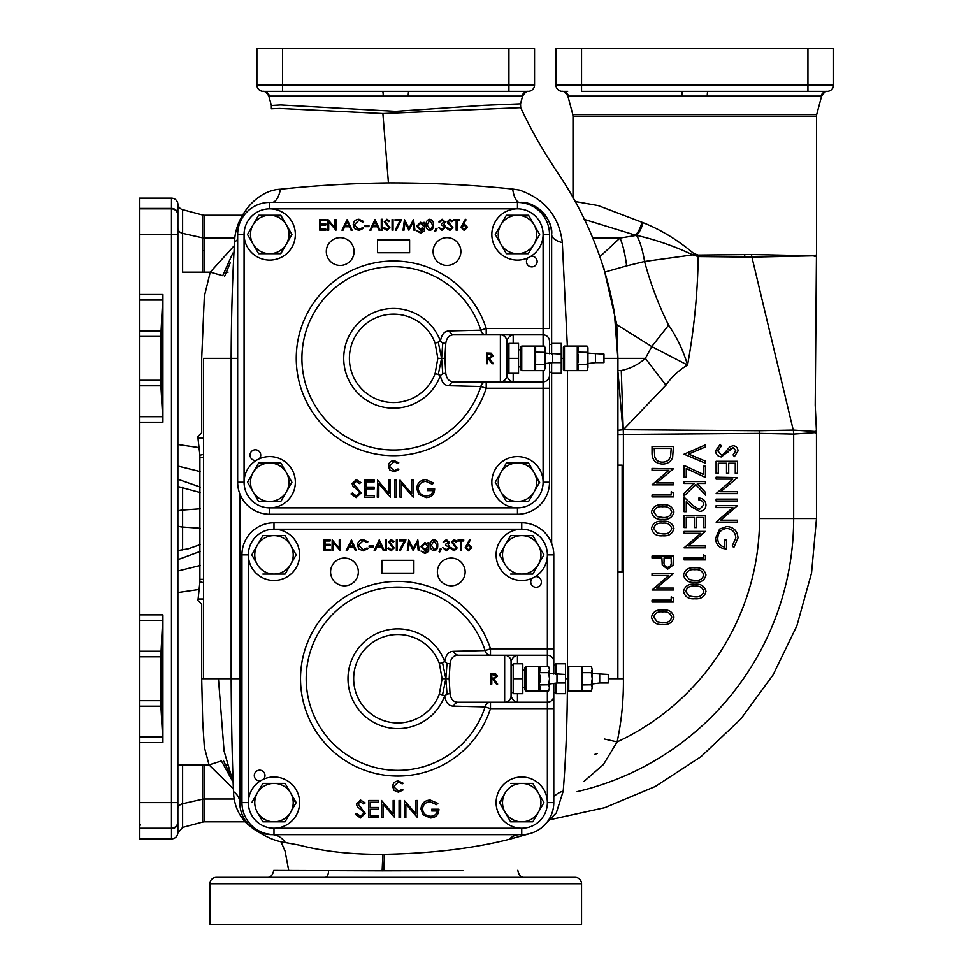 <?xml version="1.0" encoding="UTF-8"?>
<svg xmlns="http://www.w3.org/2000/svg" width="973" height="973" viewBox="0 0 973 973"><rect width="100%" height="100%" fill="white"/><g stroke="black" fill="none" stroke-linecap="round" stroke-linejoin="round"><path stroke-width="1.46" d="M383.253 96.12A6.41 0.632 90 0 0 382.644 91.365L282.523 91.365L282.523 84.955L534.554 84.955A6.41 6.41 -179.8 0 1 528.144 91.365L528.144 91.365A6.41 6.373 90 0 0 521.99 96.12L269.46 96.12A6.41 6.373 90 0 0 263.306 91.365L263.306 91.365A6.41 6.41 180 0 1 256.896 84.955L256.896 48.65L534.554 48.65L534.554 84.955A6.41 6.41 180 0 1 528.144 91.365L383.812 91.365M574.8 201.472L598.2 205.595L643.019 222.659C660.898 229.762 677.804 240.039 693.725 253.491L698.188 255.084L751.643 254.525L813.246 255.826L751.91 257.115L698.2 256.568C697.677 293.019 694.126 329.178 687.546 365.045C678.85 370.19 671.65 376.904 665.921 385.186L623.316 429.713L759.451 430.711L793.25 430.078L816.456 431.538L816.493 518.536L793.676 518.536A280.479 280.479 0 0 1 577.135 791.633M814.06 255.826L816.493 254.902L816.444 256.738L813.246 255.826M595.427 91.365L827.172 91.365A6.41 6.41 -0.3 0 0 833.581 84.955A6.41 6.41 0 0 1 827.172 91.365L821.832 91.365L827.172 91.365A6.41 6.373 -90 0 0 821.005 96.12L568.487 96.12A6.41 6.373 -90 0 0 562.321 91.365L567.66 91.365M161.773 344.466L161.773 372.233L161.773 344.466M177.864 215.142A6.41 6.41 -90 0 0 171.467 208.842A6.41 6.41 0 0 1 177.864 215.252A6.41 6.41 0 0 0 171.467 208.842L171.503 198.164A6.41 6.41 0 0 1 177.889 204.014L177.864 821.832A6.41 6.41 0 0 1 171.467 828.242L139.419 828.242L139.419 838.921L171.503 838.921L171.503 828.643L139.419 828.643M245.172 821.832L204.342 821.832L204.342 799.015L234.213 799.015M233.058 782.097L221.418 760.947L209.061 764.9L177.864 764.9L182.62 764.9L182.62 803.722L202.688 799.198L202.688 822.051L182.62 827.427L182.62 803.722A6.41 5.388 -0 0 0 177.864 808.928M242.374 215.252L204.342 215.252A6.41 6.41 0 0 1 202.688 215.033L182.62 209.657A6.41 6.41 0 0 1 177.889 204.014M182.62 209.657L182.62 272.172L202.688 272.172L202.688 237.874A6.41 5.388 180 0 0 204.342 238.057L204.342 272.172L210.253 272.172L234.347 245.573M603.637 267.186L616.785 324.678L617.928 358.344L617.855 678.728L608.247 678.728M567.405 370.628L567.405 678.728C567.393 718.682 565.994 756.13 563.221 791.085L556.301 812.905L541.645 827.707M530.638 833.387L509.159 839.334C472.902 848.529 430.796 853.528 382.863 854.33C351.156 854.501 323.206 851.411 298.979 845.063L285.296 842.557C273.255 840.964 260.35 834.566 246.583 823.34C238.239 814.79 233.873 804.197 233.496 791.572C232.158 758.259 231.379 720.64 231.16 678.728L203.503 678.728L203.503 358.344L231.16 358.344C231.294 317.113 232.425 278.314 234.554 241.949C234.943 217.271 256.179 190.234 280.419 189.249C315.337 185.502 351.338 183.386 388.434 182.912C430.905 182.827 472.319 184.882 512.686 189.078L519.387 190.076C545.026 199.149 559.329 216.663 562.321 242.618L567.344 346.072M267.344 877.366C270.543 877.549 272.671 875.25 273.729 870.458L382.134 870.859L382.863 854.33M382.134 870.859L462.832 870.628M581.55 883.764L581.55 924.35L209.913 924.35L209.913 883.764A6.41 6.41 0 0 1 216.31 877.366L575.14 877.366A6.41 6.41 0 0 1 581.55 883.764L209.913 883.764M232.851 253.065L222.72 275.712L210.253 272.172L182.62 272.172M268.84 96.096C266.468 92.484 264.522 90.903 263.026 91.365C264.571 90.927 266.505 92.496 268.84 96.096L271.358 105.498L280.662 104.962L395.731 111.348L483.97 105.327L520.531 103.843L520.689 107.65L382.888 113.549L388.434 182.912M382.888 113.549L279.579 108.441L271.37 108.781L271.358 105.498M161.773 664.839L161.773 692.606L161.773 664.839M641.876 222.282A14.948 6.288 -74.1 0 1 635.381 235.15L584.153 219.363M162.917 742.581L162.917 614.875L160.788 656.799L160.898 706.203L162.917 742.581L139.419 742.581L139.419 828.242L171.467 828.242L139.419 828.242M177.864 234.469L171.467 234.469L171.467 208.842L139.419 208.842L139.419 742.581M162.917 422.209L162.917 294.491L160.788 336.415L160.898 385.831L162.917 422.209L139.419 422.209M652.032 600.134L671.2 600.134L671.2 596.85L673.389 598.103L673.389 602.056L652.032 602.056L652.032 600.134M652.032 573.571L673.389 573.571L656.58 588.093L673.389 588.093L673.389 590.003L652.032 590.003L668.804 575.493L652.032 575.493L652.032 573.571M664.036 561.713C663.647 564.79 664.851 566.651 667.648 567.283C670.385 566.675 671.565 564.875 671.2 561.871L671.2 557.967L664.072 557.967L664.036 561.713C663.647 564.79 664.851 566.651 667.648 567.283C670.385 566.675 671.565 564.875 671.2 561.871L671.2 557.967L664.072 557.967M673.061 565.106L667.66 569.193L662.236 564.936L661.883 557.967L652.032 557.967L652.032 556.057L673.389 556.057L673.061 565.106M657.334 516.639L662.71 517.441C667.417 517.928 670.433 516.128 671.747 512.053C670.458 507.93 667.442 506.179 662.71 506.763C657.979 506.167 654.963 507.93 653.674 512.053L657.334 516.639M651.484 511.993C652.907 506.605 656.641 504.233 662.698 504.841C668.767 504.221 672.513 506.592 673.936 511.993C672.538 517.429 668.792 519.886 662.698 519.363C656.617 519.898 652.871 517.441 651.484 511.993M662.71 517.441C667.417 517.928 670.433 516.128 671.747 512.053C670.458 507.93 667.442 506.179 662.71 506.763M685.71 591.462L689.37 596.048L694.746 596.85C699.453 597.337 702.47 595.549 703.783 591.462C702.494 587.351 699.478 585.588 694.746 586.172C690.015 585.576 686.999 587.339 685.71 591.462L689.37 596.048L694.746 596.85C699.453 597.337 702.47 595.549 703.783 591.462C702.494 587.351 699.478 585.588 694.746 586.172M694.734 584.262C700.803 583.63 704.549 586.001 705.972 591.402C704.574 596.85 700.828 599.307 694.734 598.772C688.653 599.307 684.907 596.85 683.52 591.402C684.943 586.014 688.677 583.642 694.734 584.262M705.425 559.889L684.068 559.889L684.068 557.967L703.236 557.967L703.236 554.683L705.425 555.936L705.425 559.889M688.616 545.926L705.425 545.926L705.425 547.835L684.068 547.835L700.84 533.326L684.068 533.326L684.068 531.404L705.425 531.404L688.616 545.926M705.425 515.52L705.425 527.573L703.236 527.573L703.236 517.441L696.668 517.441L696.668 527.573L694.467 527.573L694.467 517.441L686.257 517.441L686.257 527.573L684.068 527.573L684.068 515.52L705.425 515.52M705.972 504.963C705.68 508.903 703.564 511.056 699.623 511.421L691.961 507.091L686.257 501.752L686.257 511.689L684.068 511.689L684.068 497.179L692.91 505.461L699.453 509.499L703.783 504.865C703.54 501.861 701.898 500.219 698.857 499.915L698.857 498.006C703.187 498.358 705.559 500.681 705.972 504.963M695.841 484.627L684.068 495.95L684.068 493.396L694.369 483.484L684.068 483.484L684.068 481.574L705.425 481.574L705.425 483.484L697.288 483.484L705.425 492.387L705.425 495.123L695.841 484.627M705.425 477.463L686.257 468.5L686.257 477.196L684.068 477.196L684.068 465.41L703.236 474.374L703.236 466.237L705.425 466.237L705.425 477.463M705.425 446.935L688.592 454.05L705.425 461.166L705.425 463.221L684.068 454.184L705.425 444.88L705.425 446.935M726.88 528.4C721.102 529.203 718.05 532.584 717.746 538.519C717.819 543.068 720.008 545.902 724.313 547.021L724.313 539.893L726.515 539.893L726.515 548.93C719.679 548.638 716.031 545.111 715.556 538.349L719.594 529.093L726.795 526.478C733.751 527.147 737.498 530.978 738.008 537.972L733.812 547.568L732.255 545.926L735.819 537.899C735.406 532.255 732.426 529.093 726.88 528.4C732.426 529.093 735.406 532.255 735.819 537.899M716.104 505.668L737.461 505.668L720.652 520.178L737.461 520.178L737.461 522.1L716.104 522.1L732.876 507.59L716.104 507.59L716.104 505.668M737.461 501.01L716.104 501.01L716.104 499.1L737.461 499.1L737.461 501.01M737.461 477.597L720.652 491.706L737.461 491.706L737.461 493.615L716.104 493.615L732.876 479.105L716.104 479.105L716.104 477.196L737.461 477.597M737.461 461.311L737.461 473.352L735.272 473.352L735.272 463.221L728.704 463.221L728.704 473.352L726.515 473.352L726.515 463.221L718.293 463.221L718.293 473.352L716.104 473.352L716.104 461.311L737.461 461.311M733.022 445.695C736.147 446.035 737.814 447.787 738.008 450.961L734.396 456.653L733.083 454.914L735.819 450.754L733.119 447.616L721.334 456.921C717.758 456.495 715.824 454.464 715.556 450.827L720.227 444.333L721.309 446.133L717.746 450.827L721.37 455.011L723.462 454.245L729.774 446.899L733.022 445.695M693.725 253.491L692.8 254.877L644.564 261.482C650.45 283.484 658.453 304.719 668.597 325.189A213.586 4.585 128.3 0 1 651.752 346.57L645.367 358.344L617.928 358.344L617.928 370.604L621.273 370.494C630.297 368.645 638.337 364.595 645.367 358.344L665.921 385.186M621.273 370.494L623.401 434.457L623.401 678.728C623.644 700.025 621.552 721.078 617.125 741.913L603.455 764.523L583.934 781.477M668.597 325.189C677.074 337.522 683.399 350.803 687.546 365.045L651.752 346.57L616.785 324.678A14.948 1.52 -4 0 0 615.994 324.739M698.188 255.084L698.2 256.568L692.8 254.877C674.496 246.205 655.741 239.711 636.549 235.357L619.996 238.057L592.752 238.057M643.019 222.659A14.948 6.13 -73.3 0 1 636.549 235.357A32.036 8.331 -99.1 0 1 644.564 261.482L626.624 265.897A32.036 6.446 -97.6 0 0 619.996 238.057L600.025 256.568M816.493 432.535L793.676 434.055L759.56 433.386L759.706 430.698M296.412 91.365L263.306 91.365A6.41 6.41 -179.8 0 1 256.896 84.955L282.523 84.955L282.523 48.65M282.523 91.365L508.928 91.365L508.928 48.65M408.198 96.12A6.41 0.632 90 0 1 408.806 91.365M522.805 91.365L528.144 91.365L522.805 91.365M617.855 465.143L622.124 465.143L622.124 571.929L617.855 571.929M626.624 265.897L605.352 271.966A14.948 2.043 -15.1 0 0 605.133 272.026M604.33 738.994L617.125 741.913A246.364 246.364 0 0 0 759.56 518.536L793.676 518.536L793.676 434.055A17.088 14.364 -91.9 0 0 793.25 430.078L751.91 257.115M617.855 434.457L759.56 433.386L759.56 518.536M617.855 430.224A14.948 4.123 171.1 0 0 622.878 429.738L617.855 370.604M239.808 493.725L239.808 802.603C240.027 810.947 242.63 817.94 247.629 823.584C251.776 828.011 256.434 831.149 261.64 832.973L271.844 834.639A32.036 32.036 0 0 1 239.808 802.603A21.357 15.556 0 0 0 233.496 791.572M513.197 664.839L511.068 664.839L511.068 661.64C512.224 657.918 514.364 655.778 517.466 655.23L504.659 655.23A6.41 6.41 0 0 1 511.068 661.64L511.068 695.817A6.41 6.41 0 0 1 504.659 702.226A6.41 6.41 0 0 0 511.068 695.817C512.224 699.538 514.364 701.667 517.466 702.226L547.373 702.226L547.373 708.624L553.783 708.624L553.783 802.603A32.036 32.036 0 0 1 521.747 834.639L271.844 834.639A21.357 17.307 -90 0 1 285.296 842.557M519.606 834.639A21.357 16.711 -90 0 0 509.159 839.334M553.783 796.96A21.357 12.953 180 0 1 563.221 791.085M562.321 242.618A21.357 9.402 0 0 1 551.642 234.469C553.54 220.202 535.965 200.633 519.606 202.433A32.036 32.036 0 0 1 551.642 234.469L551.642 353.941M512.686 189.078A21.357 7.468 -90 0 0 519.606 202.433L517.466 202.433A32.036 32.036 0 0 1 549.502 234.469L549.502 328.448L543.104 328.448L543.104 334.858L500.377 334.858L513.197 334.858L513.197 343.396M280.419 189.249A21.357 9.28 -90 0 1 271.844 202.433M234.554 241.949A21.357 11.384 180 0 0 237.667 239.431M377.463 545.841A134.432 134.432 0 0 1 380.869 545.366M373.194 225.468A134.432 134.432 0 0 1 376.587 224.994M551.642 343.396L561.251 343.396L561.251 373.304L551.642 373.304L551.642 543.348M233.435 788.933L209.061 764.9L204.342 747.179L202.688 720.969L201.703 678.728L201.703 604.318L197.957 600.56L199.903 581.878L203.503 582.608M203.503 599.015L197.957 599.015M199.903 581.878L199.903 455.206L203.503 454.464M199.903 455.206L197.957 438.069L203.503 438.069M197.957 438.069L197.957 436.512L201.703 432.754L201.703 358.344L204.342 296.339L210.253 272.172M685.71 575.031L689.37 579.616L694.746 580.419C699.453 580.905 702.47 579.117 703.783 575.031C702.494 570.92 699.478 569.156 694.746 569.74C690.015 569.144 686.999 570.908 685.71 575.031C686.999 570.908 690.015 569.144 694.746 569.74C699.478 569.156 702.494 570.92 703.783 575.031C702.47 579.117 699.453 580.905 694.746 580.419M705.972 574.97C704.574 580.419 700.828 582.876 694.734 582.341C688.653 582.876 684.907 580.419 683.52 574.97C684.943 569.594 688.677 567.21 694.734 567.831C700.803 567.198 704.549 569.582 705.972 574.97M673.389 446.522L672.623 457.614C670.665 461.944 667.271 464.085 662.443 464.048C655.559 463.647 652.092 460.01 652.032 453.138L652.032 446.522L673.389 446.522M654.221 448.444L654.768 456.994C656.13 460.424 658.697 462.139 662.443 462.126C666.481 462.114 669.205 460.241 670.592 456.507L671.2 448.444L654.221 448.444L654.768 456.994C656.13 460.424 658.697 462.139 662.443 462.126C666.481 462.114 669.205 460.241 670.592 456.507L671.2 448.444L654.221 448.444M673.389 468.828L656.58 482.936L673.389 482.936L673.389 484.858L652.032 484.858L668.804 470.348L652.032 470.348L652.032 468.427L673.389 468.828M652.032 494.989L671.2 494.989L671.2 491.706L673.389 492.958L673.389 496.911L652.032 496.911L652.032 494.989M671.747 528.485C670.458 524.362 667.442 522.598 662.71 523.194C657.979 522.598 654.963 524.362 653.674 528.485L657.334 533.058L662.71 533.873C667.417 534.359 670.433 532.559 671.747 528.485C670.433 532.559 667.417 534.359 662.71 533.873L657.334 533.058L653.674 528.485M673.936 528.412C672.538 533.861 668.792 536.318 662.698 535.795C656.617 536.33 652.871 533.861 651.484 528.412C652.907 523.036 656.641 520.664 662.698 521.273C668.767 520.64 672.513 523.024 673.936 528.412M721.37 455.011L723.462 454.245L726.867 450.39M735.819 450.754L733.119 447.616L730.358 449.027L728.23 451.898M735.272 463.221L728.704 463.221M703.236 517.441L696.668 517.441M575.14 877.366L550.183 877.366M520.275 877.366L468.463 877.366M241.268 877.366L216.31 877.366M209.061 764.9L204.342 764.9L204.342 799.015A6.41 5.388 180 0 0 202.688 799.198L202.688 764.9L204.342 764.9M177.864 816.493L177.864 821.93A6.41 6.41 90 0 1 171.467 828.242L171.467 802.603L139.419 802.603M182.62 764.9L202.688 764.9M177.864 821.93L177.889 823.17L177.864 821.93M177.889 823.17A6.41 5.996 180 0 1 171.503 828.643A6.41 5.996 -0 0 0 177.889 823.17L177.889 833.058L182.62 827.427M177.864 821.832A6.41 6.41 0 0 1 171.467 828.242A6.41 6.41 0 0 0 177.864 821.832M171.503 198.164L139.419 198.164L139.419 208.842L171.467 208.842M682.268 96.12A6.41 0.632 -90 0 0 681.659 91.365L581.55 91.365L581.55 84.955L555.911 84.955A6.41 6.41 0.3 0 0 562.321 91.365A6.41 6.41 0 0 1 555.911 84.955L555.911 48.65L833.581 48.65L833.581 84.955L807.943 84.955L807.943 48.65M581.55 48.65L581.55 84.955L807.943 84.955L807.943 91.365L707.833 91.365A6.41 0.632 -90 0 0 707.225 96.12M177.864 559.657L200.268 551.399M177.864 592.557L198.601 589.541M597.483 753.455A249.587 249.587 0 0 1 594.698 754.44M198.601 447.531L177.864 444.515M671.747 617.198C670.458 613.087 667.442 611.324 662.71 611.908C657.979 611.324 654.963 613.087 653.674 617.198L657.334 621.783L662.71 622.586C667.417 623.085 670.433 621.285 671.747 617.198M651.484 617.137C652.907 611.762 656.641 609.378 662.698 609.998C668.767 609.366 672.513 611.749 673.936 617.137C672.538 622.586 668.792 625.043 662.698 624.508C656.617 625.043 652.871 622.586 651.484 617.137M653.674 617.198L657.334 621.783L662.71 622.586M530.881 256.313A5.339 5.339 0 0 1 537.145 261.567A5.339 5.339 0 0 1 531.805 266.906A5.339 5.339 0 0 1 527.974 257.845M256.3 460.387A5.339 5.339 0 0 1 250.037 455.133A5.339 5.339 0 0 1 255.376 449.794A5.339 5.339 0 0 1 259.207 458.855M435.138 343.238A44.211 44.211 0 0 0 367.198 322.89A44.211 44.211 0 0 0 367.198 393.81A44.211 44.211 0 0 0 435.138 373.462L437.826 358.344L435.138 343.238L440.453 341.304C441.499 334.42 444.466 330.966 449.368 330.942L480.832 330.188A91.681 91.681 0 0 0 301.91 358.344A91.681 91.681 0 0 0 480.832 386.512L486.22 388.251L486.22 381.842A6.41 5.595 -90 0 0 480.832 386.512L449.368 385.758C444.466 385.722 441.499 382.28 440.453 375.396A49.866 49.866 0 0 1 343.724 358.344A49.866 49.866 0 0 1 440.453 341.304L442.764 343.019L445.768 343.433C446.619 337.522 449.514 334.663 454.452 334.858L500.377 334.858A6.41 6.41 0 0 1 506.787 341.268C507.955 337.546 510.083 335.405 513.197 334.858M460.874 251.557A13.877 13.877 0 0 0 446.984 237.667A13.877 13.877 0 0 0 433.107 251.557A13.877 13.877 0 0 0 446.984 265.434A13.877 13.877 0 0 0 460.874 251.557M354.075 251.557A13.877 13.877 0 0 0 340.197 237.667A13.877 13.877 0 0 0 326.308 251.557A13.877 13.877 0 0 0 340.197 265.434A13.877 13.877 0 0 0 354.075 251.557M409.609 239.954L377.573 239.954L377.573 252.761L409.609 252.761L409.609 239.954M466.566 227.256L464.157 225.128L461.907 227.256L464.243 229.373L466.566 227.256L464.157 225.128L461.907 227.256L464.243 229.373M465.337 219.241L466.067 219.825L463.245 224.143L464.352 224.033L467.526 227.196L464.182 230.467L460.947 227.22L465.337 219.241M417.551 226.308L420.64 229.239L423.717 226.247L420.701 223.218L417.551 226.308L420.64 229.239L423.717 226.247L420.701 223.218M420.628 232.255L423.717 228.704L420.591 230.2L416.59 226.271L420.628 222.258L423.717 223.754L423.717 222.391L424.666 222.391L424.386 230.978L420.713 233.204L416.724 230.747L420.628 232.255M364.839 226.636L364.839 225.541L368.949 225.541L368.949 226.636L364.839 226.636M358.952 219.241L363.61 221.479L362.771 222.124L358.891 220.336L354.16 224.872L358.952 229.373L362.771 227.597L363.61 228.229L358.964 230.467L354.549 228.606L353.199 224.799C353.54 221.333 355.449 219.484 358.952 219.241M348.979 225.675L347.093 221.601L345.16 225.675L348.979 225.675M347.179 219.521L352.104 230.2L351.058 230.2L349.489 226.77L344.649 226.77L343.019 230.2L341.973 230.2L347.179 219.521M389.346 466.225L394.138 470.725L397.957 468.95L398.796 469.582L394.15 471.82L389.747 469.959L388.385 466.152C388.726 462.686 390.635 460.837 394.138 460.594L398.796 462.832L397.957 463.476L394.077 461.689L389.346 466.225M355.838 488.568L353.029 486.245L352.08 483.642L356.288 479.653L360.837 482.547L359.451 483.593L356.118 481.404L353.613 483.569L361.056 492.995L356.179 497.617L350.985 493.883L352.433 493.019L356.179 495.865L359.524 492.97L358.915 491.292L355.838 488.568M374.204 481.842L366.103 481.842L366.103 487.108L374.204 487.108L374.204 488.86L366.103 488.86L366.103 495.427L374.204 495.427L374.204 497.179L364.559 497.179L364.559 480.09L374.204 480.09L374.204 481.842M377.597 480.09L388.884 493.542L388.884 480.09L390.416 480.09L390.416 497.179L378.801 483.763L378.801 497.179L377.269 497.179L377.597 480.09M396.327 480.09L396.327 497.179L394.795 497.179L394.795 480.09L396.327 480.09M400.049 497.179L400.049 480.09L411.664 493.542L411.664 480.09L413.197 480.09L413.197 497.179L401.581 483.763L401.581 497.179L400.049 497.179M432.255 484.25L425.846 481.404C421.321 481.744 418.791 484.128 418.232 488.555C418.889 493.189 421.589 495.622 426.332 495.865C429.969 495.804 432.231 494.053 433.131 490.611L427.439 490.611L427.439 488.86L434.663 488.86C434.432 494.32 431.611 497.239 426.198 497.617L418.791 494.381L416.699 488.628C417.235 483.058 420.3 480.066 425.894 479.653L433.569 483.009L432.255 484.25M319.789 219.521L325.821 219.521L325.821 220.616L320.749 220.616L320.749 223.899L325.821 223.899L325.821 224.994L320.749 224.994L320.749 229.105L325.821 229.105L325.821 230.2L319.789 230.2L319.789 219.521M327.937 219.521L334.992 227.925L334.992 219.521L335.953 219.521L335.953 230.2L328.692 221.808L328.692 230.2L327.731 230.2L327.937 219.521M373.097 225.675L376.916 225.675L375.031 221.601L373.097 225.675M377.415 226.77L372.574 226.77L370.956 230.2L369.91 230.2L374.97 219.521L380.042 230.2L378.996 230.2L377.415 226.77M381.27 230.2L381.27 219.241L382.231 219.241L382.231 230.2L381.27 230.2M384.493 227.597L386.84 229.373L388.932 227.56L384.274 221.735L386.913 219.241L389.759 221.053L388.896 221.71L386.804 220.336L385.235 221.686L389.893 227.585L386.84 230.467L383.593 228.132L384.493 227.597M393.043 219.521L393.043 230.2L392.083 230.2L392.083 219.521L393.043 219.521M395.099 219.521L401.667 219.521L396.06 230.467L395.233 230.017L400.049 220.616L395.099 220.616L395.099 219.521M408.988 228.278L413.525 219.521L414.948 230.2L413.987 230.2L412.966 222.513L408.891 230.2L405.023 222.501L404.002 230.2L403.041 230.2L404.452 219.521L408.988 228.278M432.474 224.86L429.774 220.336L427.135 224.86L429.774 229.373L432.073 227.548L432.474 224.86L432.073 227.548L429.774 229.373L427.135 224.86M429.75 230.467C427.062 229.762 425.87 227.889 426.174 224.86C425.858 221.832 427.05 219.959 429.75 219.241C432.474 219.947 433.703 221.82 433.435 224.86C433.703 227.901 432.474 229.774 429.75 230.467M434.797 231.258L436.013 228.278L436.986 228.752L435.515 231.562L434.797 231.258M438.908 221.978L442.083 219.241L445.208 222.014L443.956 224.216L445.756 227.025L442.058 230.467L438.495 227.317L442.083 229.373L444.795 227.123L441.511 224.86L441.511 223.766L444.247 222.014L442.095 220.336L438.908 221.978M451.533 226.514L447.86 223.364L447.264 221.735L449.891 219.241L452.737 221.053L451.873 221.71L449.781 220.336L448.225 221.686L452.871 227.585L449.818 230.467L446.571 228.132L447.483 227.597L449.818 229.373L451.91 227.56L451.533 226.514M457.115 220.616L457.115 230.2L456.155 230.2L456.155 220.616L453.832 220.616L453.832 219.521L459.451 219.521L459.451 220.616L457.115 220.616M508.928 344.466L506.787 344.466L506.787 341.268L506.787 375.432A6.41 6.41 0 0 1 500.377 381.842A6.41 6.41 0 0 0 506.787 375.432C507.955 379.154 510.083 381.294 513.197 381.842L543.104 381.842A6.41 6.41 0 0 0 549.502 375.432L549.502 482.231A32.036 32.036 0 0 1 517.466 514.267L269.716 514.267A32.036 32.036 0 0 1 237.667 482.231L237.667 234.469A32.036 32.036 0 0 1 269.716 202.433L517.466 202.433A32.036 32.036 0 0 1 549.502 234.469L543.104 234.469L543.104 328.448L486.22 328.448L480.832 330.188A6.41 5.595 -90 0 0 486.22 334.858L486.22 328.448A97.336 97.336 0 0 0 296.254 358.344A97.336 97.336 0 0 0 486.22 388.251L549.502 388.251L549.502 375.432A6.41 6.41 0 0 1 543.104 381.842A6.41 6.41 0 0 0 549.502 375.432L549.502 363.026M492.216 363.683L488.288 358.757L487.509 358.757L487.509 363.683L486.561 363.683L486.561 353.004L491.11 353.15L493.262 355.863L489.48 358.757L493.396 363.683L492.216 363.683M489.468 357.675L487.509 357.663L489.468 357.675L492.302 355.863L492.046 356.775M487.509 354.099L489.516 354.099L487.509 354.099L487.509 357.663L487.509 354.099M492.302 355.863L489.516 354.099M449.368 330.942A6.41 5.51 -90 0 0 454.452 334.858M435.138 373.462L440.453 375.396L442.764 373.681L441.596 358.344L444.892 358.344L445.768 343.433M506.787 375.432L506.787 372.233L506.787 375.432M506.787 344.466L506.787 341.268A6.41 6.41 0 0 0 500.377 334.858A6.41 6.41 0 0 1 506.787 341.268M513.197 381.842L500.377 381.842L513.197 381.842L513.197 373.304M500.377 334.858L500.377 381.842L454.452 381.842C449.514 382.024 446.619 379.166 445.768 373.267L444.892 358.344M445.768 373.267L442.764 373.681M442.764 343.019L441.596 358.344L438.312 342.46M437.826 358.344L441.596 358.344L438.312 374.24M454.452 381.842A6.41 5.51 -90 0 0 449.368 385.758M269.716 202.433A32.036 32.036 0 0 0 237.667 234.469A32.036 32.036 0 0 1 269.716 202.433L269.716 208.842A25.626 25.626 0 0 0 244.077 234.469A25.626 25.626 0 0 0 269.716 260.095A25.626 25.626 0 0 0 295.342 234.469A25.626 25.626 0 0 0 269.716 208.842L517.466 208.842A25.626 25.626 0 0 0 491.839 234.469A25.626 25.626 0 0 0 517.466 260.095A25.626 25.626 0 0 0 543.104 234.469A25.626 25.626 0 0 0 517.466 208.842L517.466 202.433M543.104 346.072L543.104 334.858A6.41 6.41 0 0 1 549.502 341.268A6.41 6.41 0 0 0 543.104 334.858A6.41 6.41 0 0 1 549.502 341.268L549.502 353.673M449.781 220.336L448.225 221.686L448.918 223.072M441.511 223.766L444.247 222.014L442.095 220.336L439.869 221.978M440.295 228.801L442.083 229.373L444.795 227.123L441.511 224.86M386.84 229.373L388.932 227.56L386.622 224.812M386.804 220.336L385.235 221.686L385.94 223.072M320.749 224.994L320.749 229.105M426.332 495.865C429.969 495.804 432.231 494.053 433.131 490.611M366.103 481.842L366.103 487.108M356.179 495.865L359.524 492.97L358.915 491.292M353.613 483.569L354.744 485.782M349.489 226.77L344.649 226.77M354.16 224.872L358.952 229.373M420.628 222.258L423.717 223.754M466.067 219.825L463.245 224.143M508.928 372.233L506.787 372.233M551.642 372.233L549.502 372.233M551.642 344.466L549.502 344.466M534.554 352.287L535.624 354.926L535.624 361.774L534.554 364.413L534.554 352.287L544.308 352.287L545.233 358.344L545.233 347.665L544.308 346.072L521.747 346.072L521.747 370.628L544.308 370.628L534.554 370.628L534.554 364.571L535.624 365.884L535.624 369.302L534.554 370.628M534.554 364.413L544.308 364.413L534.554 364.571M544.308 352.287L534.554 352.129L534.554 346.072L535.624 347.385L535.624 350.815L534.554 352.129M544.308 352.129L545.233 349.1L544.308 346.072L534.554 346.072M521.747 370.628L520.677 369.558L520.677 347.13L521.747 346.072M544.308 364.571L545.233 367.599L544.308 370.628L545.233 367.599L545.233 358.344L544.308 364.413M561.251 354.075L545.233 353.138M561.251 362.625L552.713 362.625L552.713 354.075M552.713 362.625L545.233 363.549M520.677 349.806L518.536 349.806M520.677 366.894L518.536 366.894M518.536 373.304L508.928 373.304L508.928 358.344L518.536 358.344L518.536 373.304M518.536 358.344L518.536 343.396L508.928 343.396L508.928 358.344M577.269 352.287L578.339 354.926L578.339 361.774L577.269 364.413L577.269 352.287L587.023 352.287L587.947 358.344L587.947 347.665L587.947 349.1L587.023 346.072L564.462 346.072L564.462 370.628L587.023 370.628L577.269 370.628L577.269 364.571L578.339 365.884L578.339 369.302L577.269 370.628M577.269 364.413L587.023 364.413L577.269 364.571M587.023 352.287L577.269 352.129L577.269 346.072L578.339 347.385L578.339 350.815L577.269 352.129M587.133 351.946L587.947 351.946L587.947 349.1L587.023 346.072L577.269 346.072M564.462 370.628L563.391 369.558L563.391 347.13L564.462 346.072M587.023 364.571L587.947 367.599L587.023 370.628L587.947 367.599L587.947 358.344L587.023 364.413M587.947 351.946L587.947 358.344M587.947 349.1L587.023 352.129M595.427 354.075L595.427 362.625L603.978 362.625L603.978 354.075L587.947 353.138M595.427 362.625L587.947 363.549M551.642 362.759L551.642 373.304M535.162 576.685A5.339 5.339 0 0 1 541.414 581.951A5.339 5.339 0 0 1 536.074 587.291A5.339 5.339 0 0 1 532.255 578.23M260.569 780.772A5.339 5.339 0 0 1 254.306 775.505A5.339 5.339 0 0 1 259.645 770.166A5.339 5.339 0 0 1 263.476 779.227M439.407 663.61A44.211 44.211 0 0 0 371.467 643.262A44.211 44.211 0 0 0 371.467 714.182A44.211 44.211 0 0 0 439.407 693.846L442.095 678.728L439.407 663.61L444.722 661.676C445.768 654.805 448.735 651.351 453.637 651.314L485.101 650.56A91.681 91.681 0 0 0 306.191 678.728A91.681 91.681 0 0 0 485.101 706.897L490.489 708.624L490.489 702.226A6.41 5.595 -90 0 0 485.101 706.897L453.637 706.13C448.735 706.106 445.768 702.652 444.722 695.78A49.866 49.866 0 0 1 347.993 678.728A49.866 49.866 0 0 1 444.722 661.676L447.033 663.404L450.037 663.817C450.888 657.906 453.783 655.048 458.721 655.23L547.373 655.23A6.41 6.41 0 0 1 553.783 661.64L553.783 648.821L547.373 648.821L547.373 655.23A6.41 6.41 0 0 1 553.783 661.64L553.783 674.058M465.143 571.929A13.877 13.877 0 0 0 451.253 558.052A13.877 13.877 0 0 0 437.376 571.929A13.877 13.877 0 0 0 451.253 585.819A13.877 13.877 0 0 0 465.143 571.929M358.344 571.929A13.877 13.877 0 0 0 344.466 558.052A13.877 13.877 0 0 0 330.577 571.929A13.877 13.877 0 0 0 344.466 585.819A13.877 13.877 0 0 0 358.344 571.929M413.878 560.326L381.842 560.326L381.842 573.146L413.878 573.146L413.878 560.326M466.176 547.641L468.512 549.757L470.835 547.641L468.427 545.512L466.176 547.641M468.463 550.852L465.228 547.592L469.606 539.626L470.348 540.197L467.526 544.515L468.621 544.418L471.796 547.58L468.463 550.852M421.82 546.692L424.909 549.611L427.986 546.631L424.97 543.591L421.82 546.692L424.909 549.611L427.986 546.631L424.97 543.591M424.897 552.628L427.986 549.076L424.86 550.572L420.859 546.644L424.897 542.63L427.986 544.138L427.986 542.776L428.947 542.776L428.655 551.363L424.982 553.588L421.005 551.119L424.897 552.628M369.108 547.021L369.108 545.926L373.218 545.926L373.218 547.021L369.108 547.021M363.221 549.757L367.04 547.969L367.879 548.614L363.233 550.852L358.83 548.979L357.468 545.172C357.809 541.706 359.73 539.857 363.221 539.626L367.879 541.852L367.04 542.496L363.16 540.72L358.429 545.245L363.221 549.757M349.441 546.06L353.248 546.06L351.375 541.973L349.441 546.06M351.448 539.893L356.373 550.572L355.34 550.572L353.758 547.154L348.918 547.154L347.288 550.572L346.242 550.572L351.448 539.893M398.346 782.073L393.615 786.598L398.407 791.11L402.226 789.322L403.065 789.967L398.419 792.204L394.016 790.331L392.654 786.525C392.995 783.058 394.916 781.21 398.407 780.978L403.065 783.204L402.226 783.849L398.346 782.073M363.793 813.343L363.184 811.664L357.31 806.617L356.349 804.014L360.557 800.037L365.118 802.92L363.732 803.978L360.387 801.788L357.882 803.953L365.337 813.367L360.448 818.001L355.254 814.255L356.702 813.392L360.448 816.238L363.793 813.343L360.448 816.238M370.372 802.226L370.372 807.481L378.473 807.481L378.473 809.232L370.372 809.232L370.372 815.8L378.473 815.8L378.473 817.563L368.84 817.563L368.84 800.475L378.473 800.475L378.473 802.226L370.372 802.226M381.538 817.563L381.538 800.475L393.153 813.915L393.153 800.475L394.685 800.475L394.685 817.563L383.07 804.136L383.07 817.563L381.538 817.563M400.596 800.475L400.596 817.563L399.064 817.563L399.064 800.475L400.596 800.475M404.33 800.475L415.933 813.915L415.933 800.475L417.466 800.475L417.466 817.563L405.863 804.136L405.863 817.563L404.33 817.563L404.33 800.475M436.524 804.635L430.115 801.788C425.602 802.117 423.06 804.501 422.501 808.94C423.158 813.562 425.858 815.994 430.601 816.238C434.238 816.189 436.512 814.437 437.4 810.983L431.708 810.983L431.708 809.232L438.932 809.232C438.701 814.693 435.88 817.624 430.467 818.001L423.073 814.766L420.968 809.013C421.504 803.43 424.569 800.438 430.163 800.037L437.838 803.382L436.524 804.635M330.09 540.988L325.018 540.988L325.018 544.272L330.09 544.272L330.09 545.379L325.018 545.379L325.018 549.477L330.09 549.477L330.09 550.572L324.07 550.572L324.07 539.893L330.09 539.893L330.09 540.988M332.207 539.893L339.261 548.298L339.261 539.893L340.222 539.893L340.222 550.572L332.961 542.192L332.961 550.572L332.012 550.572L332.207 539.893M377.366 546.06L381.185 546.06L379.3 541.973L377.366 546.06M384.311 550.572L383.265 550.572L381.684 547.154L376.843 547.154L375.225 550.572L374.179 550.572L379.239 539.893L384.311 550.572M386.5 539.626L386.5 550.572L385.539 550.572L385.539 539.626L386.5 539.626M388.774 547.969L391.11 549.757L393.201 547.945L388.555 542.119L391.182 539.626L394.029 541.426L393.165 542.083L391.073 540.72L389.516 542.07L394.162 547.957L391.11 550.852L387.862 548.517L388.774 547.969M396.352 550.572L396.352 539.893L397.312 539.893L397.312 550.572L396.352 550.572M405.936 539.893L400.329 550.852L399.502 550.39L404.318 540.988L399.368 540.988L399.368 539.893L405.936 539.893M407.31 550.572L408.721 539.893L413.27 548.663L417.806 539.893L419.217 550.572L418.256 550.572L417.235 542.885L413.16 550.572L409.292 542.873L408.271 550.572L407.31 550.572M436.743 545.233L434.055 540.72L431.404 545.233L434.055 549.757L436.342 547.921L436.743 545.233L436.342 547.921L434.055 549.757L431.404 545.233M434.019 550.852C431.331 550.134 430.139 548.273 430.443 545.245C430.127 542.204 431.319 540.331 434.019 539.626C436.743 540.319 437.972 542.192 437.704 545.245C437.972 548.286 436.743 550.159 434.019 550.852M439.078 551.63L440.283 548.663L441.268 549.137L439.796 551.946L439.078 551.63M448.237 544.6L450.025 547.398L446.327 550.852L442.776 547.702L446.352 549.757L449.064 547.495L445.78 545.233L445.78 544.138L448.517 542.399L446.376 540.72L443.177 542.362L446.364 539.626L449.477 542.399L448.237 544.6M456.191 547.945L451.533 542.119L454.16 539.626L457.006 541.426L456.142 542.083L454.063 540.72L452.494 542.07L457.14 547.957L454.099 550.852L450.852 548.517L451.752 547.969L454.099 549.757L456.191 547.945M458.101 539.893L463.72 539.893L463.72 540.988L461.384 540.988L461.384 550.572L460.436 550.572L460.436 540.988L458.101 540.988L458.101 539.893M521.747 834.639L521.747 828.242A25.626 25.626 0 0 0 547.373 802.603A25.626 25.626 0 0 0 521.747 776.977A25.626 25.626 0 0 0 496.108 802.603A25.626 25.626 0 0 0 521.747 828.242L273.985 828.242A25.626 25.626 0 0 0 299.611 802.603A25.626 25.626 0 0 0 273.985 776.977A25.626 25.626 0 0 0 248.358 802.603A25.626 25.626 0 0 0 273.985 828.242L273.985 834.639A32.036 32.036 0 0 1 241.949 802.603L241.949 554.853A32.036 32.036 0 0 1 273.985 522.805A32.036 32.036 0 0 0 241.949 554.853A32.036 32.036 0 0 1 273.985 522.805L521.747 522.805A32.036 32.036 0 0 1 553.783 554.853L553.783 661.64A6.41 6.41 0 0 0 547.373 655.23L547.373 666.444M495.379 673.535L497.531 676.247L493.749 679.142L497.677 684.068L496.485 684.068L492.569 679.142L491.791 679.142L491.791 684.068L490.83 684.068L490.83 673.389L495.379 673.535M496.51 675.785L491.791 674.484L491.791 678.047L493.737 678.059L496.583 676.235L496.315 677.147M493.785 674.484L494.722 674.52M485.101 650.56A6.41 5.595 -90 0 0 490.489 655.23L490.489 648.821L485.101 650.56M453.637 651.314A6.41 5.51 -90 0 0 458.721 655.23M439.407 693.846L444.722 695.78L447.033 694.053L445.865 678.728L449.161 678.728L450.037 663.817M511.068 695.817L511.068 692.606L513.197 692.606M504.659 655.23A6.41 6.41 0 0 1 511.068 661.64A6.41 6.41 0 0 0 504.659 655.23L504.659 702.226L517.466 702.226L517.466 693.676M504.659 702.226L458.721 702.226C453.783 702.409 450.888 699.551 450.037 693.64L449.161 678.728M491.791 679.142L492.569 679.142M450.037 693.64L447.033 694.053M447.033 663.404L445.865 678.728L442.581 662.832M442.095 678.728L445.865 678.728L442.581 694.613M458.721 702.226A6.41 5.51 -90 0 0 453.637 706.13M547.373 691.012L547.373 702.226A6.41 6.41 0 0 0 553.783 695.817L553.783 708.624L553.783 695.817A6.41 6.41 0 0 1 547.373 702.226A6.41 6.41 0 0 0 553.783 695.817L553.783 683.399M454.063 540.72L452.494 542.07L453.199 543.445M409.292 542.873L408.271 550.572M391.11 549.757L393.201 547.945L390.903 545.196M391.073 540.72L389.516 542.07L391.645 544.515M383.265 550.572L381.684 547.154L376.843 547.154M325.018 545.379L325.018 549.477M430.601 816.238C434.238 816.189 436.512 814.437 437.4 810.983M357.882 803.953L361.311 807.858M353.758 547.154L348.918 547.154M448.517 542.399L446.376 540.72M444.564 549.173L446.352 549.757L449.064 547.495M555.911 692.606L553.783 692.606M555.911 664.839L553.783 664.839M538.823 672.659L539.893 675.311L539.893 682.146L538.823 684.797L538.823 672.659L548.577 672.659L549.502 678.728L549.502 669.473L548.577 666.444L526.016 666.444L526.016 691.012L548.577 691.012L538.823 691.012L538.823 684.943L539.893 686.269L539.893 689.687L538.823 691.012M538.823 684.797L548.577 684.797L538.823 684.943M548.577 672.659L538.823 672.513L538.823 666.444L539.893 667.77L539.893 671.188L538.823 672.513M548.577 672.513L549.502 669.473L548.577 666.444L538.823 666.444M526.016 691.012L524.946 689.942L524.946 667.514L526.016 666.444M548.577 684.943L549.502 687.972L549.502 678.728L548.577 684.797M549.502 687.972L548.577 691.012M556.982 674.459L556.982 682.997L565.532 682.997L565.532 674.459L549.502 673.523M556.982 682.997L549.502 683.934M524.946 670.178L522.805 670.178M524.946 687.266L522.805 687.266M522.805 678.728L522.805 663.781L513.197 663.781L513.197 693.676L522.805 693.676L522.805 678.728L513.197 678.728M581.55 672.659L582.608 675.311L582.608 682.146L581.55 684.797L581.55 672.659L591.304 672.659L592.229 678.728L592.229 669.473L591.304 666.444L568.731 666.444L568.731 691.012L591.304 691.012L581.55 691.012L581.55 684.943L582.608 686.269L582.608 689.687L581.55 691.012M581.55 684.797L591.304 684.797L581.55 684.943M591.304 672.659L581.55 672.513L581.55 666.444L582.608 667.77L582.608 671.188L581.55 672.513M591.304 672.513L592.229 669.473L591.304 666.444L581.55 666.444M568.731 691.012L567.66 689.942L567.66 667.514L568.731 666.444M591.304 684.943L592.229 687.972L591.304 691.012L592.229 687.972L592.229 678.728L591.304 684.797M599.696 674.459L599.696 682.997L608.247 682.997L608.247 674.459L592.229 673.523M599.696 682.997L592.229 683.934M565.532 682.997L565.532 693.676L555.911 693.676L555.911 683.131M565.532 674.459L565.532 663.781L555.911 663.781L555.911 674.325M517.466 514.267L517.466 507.857A25.626 25.626 0 0 0 543.104 482.231A25.626 25.626 0 0 0 517.466 456.592A25.626 25.626 0 0 0 491.839 482.231A25.626 25.626 0 0 0 517.466 507.857L269.716 507.857A25.626 25.626 0 0 0 295.342 482.231A25.626 25.626 0 0 0 269.716 456.592A25.626 25.626 0 0 0 244.077 482.231A25.626 25.626 0 0 0 269.716 507.857L269.716 514.267A32.036 32.036 0 0 1 237.667 482.231L244.077 482.231L244.077 234.469L237.667 234.469M273.985 580.48A25.626 25.626 0 0 0 299.611 554.853A25.626 25.626 0 0 0 273.985 529.215A25.626 25.626 0 0 0 248.358 554.853A25.626 25.626 0 0 0 273.985 580.48M521.747 580.48A25.626 25.626 0 0 0 547.373 554.853A25.626 25.626 0 0 0 521.747 529.215A25.626 25.626 0 0 0 496.108 554.853A25.626 25.626 0 0 0 521.747 580.48M291.912 234.469L280.808 253.698L269.716 253.698A19.217 19.217 0 0 1 253.065 244.077L258.611 253.698L269.716 253.698A19.217 19.217 0 0 0 286.354 244.077L291.912 234.469L286.354 224.86A19.217 19.217 0 0 1 286.354 244.077L280.455 253.698M247.86 235.077L253.065 244.077A19.217 19.217 0 0 1 253.065 224.86L247.519 234.469L253.065 224.86A19.217 19.217 0 0 1 286.354 224.86L280.808 215.252L258.611 215.252L281.161 215.848M269.716 253.698L258.964 253.698M258.611 253.698L253.065 244.077M258.259 215.848L253.065 224.86M269.716 215.252A19.217 19.217 0 0 1 286.354 244.077M247.519 482.231L253.065 472.623L247.519 482.231L258.611 501.448L269.716 501.448A19.217 19.217 0 0 1 253.065 472.623A19.217 19.217 0 0 1 286.354 472.623L291.912 482.231L286.354 491.839L291.912 482.231L286.354 472.623A19.217 19.217 0 0 1 286.354 491.839L280.808 501.448L286.354 491.839A19.217 19.217 0 0 1 269.716 501.448L280.808 501.448M286.354 472.623L280.808 463.002L258.611 463.002L253.065 472.623M280.808 463.002L281.161 463.61M258.611 501.448L258.259 500.84M258.259 463.61L258.611 463.002M269.716 463.002A19.217 19.217 0 0 0 253.065 491.839M290.635 564.462L296.181 554.853L290.635 545.233A19.217 19.217 0 0 1 290.635 564.462L285.077 574.07L290.635 564.462A19.217 19.217 0 0 1 273.985 574.07L285.077 574.07M262.88 574.07L273.985 574.07A19.217 19.217 0 0 1 257.334 564.462L251.788 554.853L257.334 564.462A19.217 19.217 0 0 1 257.334 545.233L251.788 554.853M273.985 535.624A19.217 19.217 0 0 1 290.635 545.233L285.077 535.624L262.88 535.624L257.334 545.233A19.217 19.217 0 0 1 273.985 535.624M285.077 535.624L290.635 545.233M295.828 554.245L295.828 555.449M290.635 812.212L296.181 802.603L290.635 792.995A19.217 19.217 0 0 1 290.635 812.212L285.077 821.832L273.985 821.832A19.217 19.217 0 0 0 290.635 812.212M262.88 821.832L273.985 821.832A19.217 19.217 0 0 1 257.334 812.212L262.88 821.832L257.334 812.212A19.217 19.217 0 0 1 257.334 792.995L251.788 802.603L257.334 792.995A19.217 19.217 0 0 1 290.635 792.995L285.077 783.387L262.88 783.387L273.985 783.387A19.217 19.217 0 0 1 290.635 792.995L295.828 803.212M284.736 783.387L285.43 783.995M285.43 821.224L285.077 821.832M257.334 792.995L262.88 783.387L257.334 792.995A19.217 19.217 0 0 1 273.985 783.387M528.57 253.698L517.466 253.698A19.217 19.217 0 0 1 500.827 244.077L506.374 253.698L517.466 253.698A19.217 19.217 0 0 0 534.116 244.077L539.662 234.469L534.116 224.86A19.217 19.217 0 0 1 534.116 244.077L528.217 253.698M495.269 234.469L500.827 244.077A19.217 19.217 0 0 1 500.827 224.86L495.269 234.469L500.827 224.86A19.217 19.217 0 0 1 534.116 224.86L528.57 215.252L506.374 215.252L528.923 215.848M539.662 234.469L534.116 244.077A19.217 19.217 0 0 0 517.466 215.252M534.116 244.077A19.217 19.217 0 0 1 517.466 253.698L506.726 253.698M506.374 253.698L500.827 244.077M506.021 215.848L500.827 224.86M517.466 463.002A19.217 19.217 0 0 1 534.116 472.623L528.57 463.002L506.374 463.002L495.269 482.231L506.374 501.448L517.466 501.448A19.217 19.217 0 0 1 500.827 472.623A19.217 19.217 0 0 1 517.466 463.002A19.217 19.217 0 0 1 534.116 491.839L539.662 482.231L534.116 472.623A19.217 19.217 0 0 1 534.116 491.839L528.57 501.448L534.116 491.839A19.217 19.217 0 0 1 517.466 501.448L528.57 501.448M534.116 472.623L539.322 482.839M506.374 501.448L500.827 491.839M495.269 482.231L506.374 463.002M517.466 501.448A19.217 19.217 0 0 0 534.116 491.839M538.385 564.462L543.943 554.853L538.385 545.233A19.217 19.217 0 0 1 538.385 564.462L532.839 574.07L538.385 564.462A19.217 19.217 0 0 1 521.747 574.07L532.839 574.07M510.643 574.07L521.747 574.07A19.217 19.217 0 0 1 505.096 564.462L499.55 554.853L505.096 564.462A19.217 19.217 0 0 1 505.096 545.233L499.55 554.853M521.747 535.624A19.217 19.217 0 0 1 538.385 545.233L532.839 535.624L510.643 535.624L505.096 545.233A19.217 19.217 0 0 1 521.747 535.624A19.217 19.217 0 0 0 505.096 545.233M532.839 535.624L538.385 545.233M538.385 812.212L543.943 802.603L538.385 792.995A19.217 19.217 0 0 1 538.385 812.212L532.839 821.832L521.747 821.832A19.217 19.217 0 0 0 538.385 812.212A19.217 19.217 0 0 0 521.747 783.387A19.217 19.217 0 0 1 538.385 792.995L532.839 783.387L521.747 783.387L532.839 783.387M510.643 821.832L521.747 821.832A19.217 19.217 0 0 1 505.096 812.212L510.643 821.832L505.096 812.212A19.217 19.217 0 0 1 505.096 792.995L499.55 802.603L505.096 812.212M505.096 792.995A19.217 19.217 0 0 1 521.747 783.387L510.643 783.387L521.747 783.387A19.217 19.217 0 0 0 505.096 792.995L499.891 803.212M543.943 802.603L543.591 803.212M533.192 821.224L532.839 821.832M383.849 870.859L384.384 854.33M816.493 254.902L816.493 116.128L573 116.128L572.781 114.461L816.712 114.461L821.626 96.096C824.009 92.484 825.943 90.903 827.439 91.365L827.415 91.365C825.98 90.89 824.034 92.471 821.626 96.096M202.688 215.033L202.688 237.874L182.62 233.35A6.41 5.388 0 0 1 177.864 228.156M204.342 215.252L204.342 238.057L234.894 238.057M328.533 870.701A6.41 3.527 -90 0 1 325.018 877.366M182.62 550L182.62 487.108M200.268 528.266L182.62 527.038A6.41 1.654 0 0 1 177.864 525.432M177.864 511.64A6.41 1.654 0 0 1 182.62 510.034L200.268 508.806M162.807 737.035L139.419 737.035M160.898 706.203L139.419 706.203M160.788 700.657L139.419 700.657M160.788 656.799L139.419 656.799M160.898 651.241L139.419 651.241M162.807 620.421L139.419 620.421M162.917 614.875L139.419 614.875M162.807 300.037L139.419 300.037M160.898 330.869L139.419 330.869M160.788 336.415L139.419 336.415M160.788 380.285L139.419 380.285M160.898 385.831L139.419 385.831M162.807 416.663L139.419 416.663M744.686 254.5A14.948 6.13 -91.1 0 0 744.819 257.127M751.643 254.525A14.948 6.981 -88.7 0 0 751.703 257.115M815.642 432.839A17.088 16.979 -101.7 0 0 815.569 431.234M617.855 678.728L623.401 678.728M520.604 107.407C530.589 129.275 544.004 152.639 560.825 177.5C587.741 218.645 605.559 263.537 614.304 312.163L617.855 358.344L603.978 358.344M239.808 678.728L231.16 678.728L231.16 358.344L237.667 358.344M565.532 678.728L567.405 678.728M563.391 358.344L561.251 358.344M231.16 678.728L201.703 678.728M200.268 579.349L203.503 579.349M200.268 457.724L203.503 457.724M177.864 802.603L171.467 802.603L171.467 234.469L139.419 234.469M177.889 213.914A6.41 5.996 180 0 0 171.503 208.429L139.419 208.429M162.917 294.491L139.419 294.491M707.833 91.365L794.065 91.365M177.864 571.017L200.268 565.459M227.232 764.9L224.994 764.9M204.342 250.633L202.688 250.633M228.071 272.172L225.943 272.172M177.864 466.067L200.268 471.613M177.864 479.239L200.268 487.059M549.502 482.231L543.104 482.231L543.104 370.628M543.104 381.842A6.41 6.41 0 0 0 549.502 375.432M553.783 802.603L547.373 802.603L547.373 708.624L490.489 708.624A97.336 97.336 0 0 1 300.523 678.728A97.336 97.336 0 0 1 490.489 648.821L547.373 648.821L547.373 554.853L553.783 554.853A32.036 32.036 0 0 0 521.747 522.805L521.747 529.215L273.985 529.215L273.985 522.805M517.466 655.23L517.466 663.781M547.373 702.226A6.41 6.41 0 0 0 553.783 695.817M273.985 834.639A32.036 32.036 0 0 1 241.949 802.603L248.358 802.603L248.358 554.853L241.949 554.853M218.451 678.728L224.082 751.083L233.265 782.572M280.942 841.657L285.053 851.047L288.726 870.482M520.531 103.843L522.61 96.096C524.994 92.484 526.928 90.903 528.424 91.365L528.388 91.365C526.952 90.89 525.019 92.471 522.61 96.096M816.444 256.738L815.216 405.109L816.456 431.526M230.382 262.479L224.641 276.259M551.411 819.412L604.829 807.663L655.255 786.5L701.059 756.641L740.769 719.035L773.073 674.909L796.923 625.7L811.555 573L816.493 518.536M517.806 870.312C518.779 875.189 520.896 877.537 524.179 877.366M229.871 773.657L223.291 760.351M202.688 822.051L204.342 821.832M171.503 838.921C175.14 838.604 177.268 836.658 177.889 833.058M567.867 96.096C565.483 92.484 563.549 90.903 562.053 91.365L562.053 91.365C563.574 90.915 565.508 92.496 567.867 96.096L572.781 114.461M816.712 114.461L816.493 116.128M573 198.224L573 116.128M177.864 550.572L188.348 548.784L200.268 544.588M177.864 486.5L200.268 492.557M140.489 825.031L139.419 823.961"/></g></svg>
